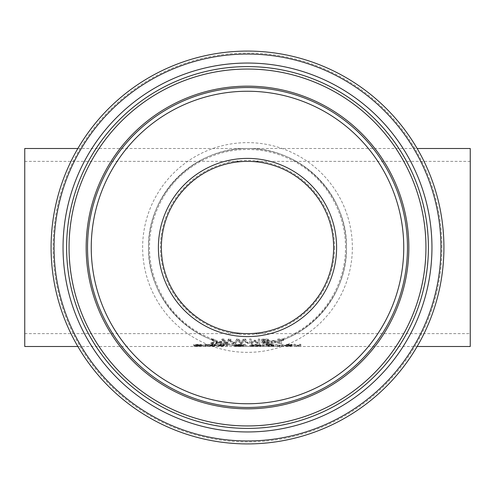 <?xml version="1.0" encoding="UTF-8"?>
<svg xmlns="http://www.w3.org/2000/svg" width="495" height="495" viewBox="0 0 495 495"><rect width="100%" height="100%" fill="white"/><g stroke="black" fill="none" stroke-linecap="round" stroke-linejoin="round"><path stroke-width="0.37" stroke-dasharray="2.48 1.86" d="M283.635 339.409L283.635 338.951L277.837 338.951L277.837 339.409L279.997 339.409L279.997 341.977L277.837 342.268L280.294 342.689L281.525 342.689L281.525 339.409L283.635 339.409L283.635 340.461L283.635 338.951M283.635 340.009L277.837 340.009L277.837 340.461L279.997 340.461L279.997 343.004L277.837 343.295L277.837 342.268M277.837 343.004L277.837 341.977M277.837 343.295L280.294 343.709L280.294 342.689M280.294 343.709L281.525 343.709L281.525 342.689M281.525 343.709L281.525 339.409M281.525 340.461L283.635 340.461M279.997 343.004L279.997 341.977M279.997 340.461L279.997 339.409M277.837 340.461L277.837 339.409M277.837 340.009L277.837 338.951M214.372 344.254L212.689 344.211C209.168 344.347 207.671 344.563 208.203 344.86L212.324 345.293L215.894 344.941L209.725 344.848L212.671 344.421L215.727 344.334L214.372 344.254L214.372 345.256L208.203 345.857L208.203 344.86M213.92 345.145L209.725 344.972L214.428 344.972L213.92 345.145L213.92 346.141L212.237 346.197L209.725 345.968L214.428 345.968L214.428 344.972M209.725 345.968L209.725 344.972M210.455 346.135L210.455 345.145M214.428 345.968L213.92 346.141M208.203 345.857L212.324 346.283L215.894 345.931L209.725 345.844L209.725 344.848M209.725 345.844L214.496 345.479L214.496 344.477M214.496 345.479L215.641 345.572L215.641 344.576M215.641 345.572L215.727 344.576M215.727 345.572L215.727 344.334M215.727 345.337L214.372 345.256M215.894 345.844L215.894 344.848M215.894 345.931L215.894 344.941M214.904 346.215L214.904 345.219M193.78 345.361L200.209 345.702L193.867 346.253L201.397 346.401L195.513 346.265L201.855 345.733L197.678 345.213L193.78 345.361L193.78 344.359L200.209 344.699L193.867 345.262L201.397 345.411L195.513 345.269L201.855 344.737L200.778 344.384L193.78 344.359M193.78 345.64L193.78 344.644M193.898 345.64L193.898 344.644M200.209 345.702L200.209 344.699M196.602 345.974L196.602 344.978M194.634 346.079L194.634 345.083M193.867 346.253L193.867 345.262M201.855 345.733L201.855 344.737M195.513 346.265L195.513 345.269M201.279 346.302L201.279 345.312M201.397 346.302L201.397 345.312M201.397 346.401L201.397 345.411M222.973 344.254L221.284 344.211C217.763 344.347 216.266 344.563 216.798 344.86L220.919 345.293L224.489 344.941L218.32 344.848L221.265 344.421L224.328 344.334L222.973 344.254L222.973 345.256L216.798 345.857L216.798 344.86M222.515 345.145L218.32 344.972L223.028 344.972L222.515 345.145L222.515 346.141L220.832 346.197L218.32 345.968L223.028 345.968L223.028 344.972M218.32 345.968L218.32 344.972M219.05 346.135L219.05 345.145M223.028 345.968L222.515 346.141M216.798 345.857L220.919 346.283L224.489 345.931L218.32 345.844L218.32 344.848M218.32 345.844L223.097 345.479L223.097 344.477M223.097 345.479L224.241 345.572L224.241 344.576M224.241 345.572L224.328 344.576M224.328 345.572L224.328 344.334M224.328 345.337L222.973 345.256M224.489 345.844L224.489 344.848M224.489 345.931L224.489 344.941M223.499 346.215L223.499 345.219M203.445 345.646L203.445 346.172L202.436 346.265L207.708 346.265L207.708 345.275L203.445 345.646L203.445 344.65L203.445 345.182L202.436 345.182L207.708 345.275L207.708 344.26L203.445 344.65M203.445 346.172L203.445 345.182M202.436 346.172L202.436 345.182M202.436 346.265L202.436 345.275M203.445 346.265L203.445 345.275M203.445 346.407L203.445 345.417M204.949 346.407L204.949 345.417M204.949 346.265L204.949 345.275M207.708 346.265L204.949 346.172L205.159 345.504L207.708 345.467L204.949 345.182L205.159 344.508L207.708 344.26M207.708 345.467L207.708 344.464M207.622 345.467L207.622 344.464M205.159 345.504L205.159 344.508M204.949 345.739L204.949 344.737M204.949 346.172L204.949 345.182M207.708 346.172L207.708 345.182M227.545 345.454L227.545 344.248L226.042 344.248L226.042 345.454L227.545 345.454L227.545 346.444L227.545 344.248M227.545 345.25L226.042 345.25L226.042 346.444L227.545 346.444M226.042 346.444L226.042 345.454M226.042 345.25L226.042 344.248M243.243 345.25L238.008 345.207L234.302 345.714L236.499 346.092L234.896 346.296L235.719 346.401L241.053 346.314L238.757 346.092L241.56 345.782L241.715 346.141L243.274 346.141L242.439 345.677L245.285 345.25L243.243 345.25L243.243 344.248L238.008 344.204L234.302 344.718L236.499 345.102L234.896 345.306L235.719 345.411L241.053 345.324L238.757 345.095L241.56 344.786L241.715 345.145L243.274 345.145L242.439 344.675L245.285 344.248L243.243 344.248M245.285 345.25L245.285 344.248M241.616 345.504L241.616 344.508M234.302 345.714L234.302 344.718M236.499 346.092L236.499 345.102M234.896 346.296L234.896 345.306M235.719 346.401L235.719 345.411M242.439 345.677L242.439 344.675M243.274 346.073L243.274 345.077M243.274 346.141L243.274 345.145M241.715 346.141L241.715 345.145M241.56 345.782L241.56 344.786M238.757 346.092L238.757 345.095M241.053 346.314L241.053 345.324M235.948 345.764L240.923 345.603L236.431 345.956L235.948 345.764L235.948 344.768L240.923 344.607L237.26 345.046L235.948 344.768M237.26 346.042L237.26 345.046M240.923 345.603L240.923 344.607M239.487 346.308L236.455 346.302L239.487 346.308L239.487 345.312L236.455 345.312L239.487 345.312M239.203 346.222L239.203 345.225M238.008 346.141L238.008 345.145M236.455 346.302L236.455 345.312M236.765 346.228L236.765 345.238M255.643 345.448L260.902 345.021L259.479 344.458L255.643 344.204L251.813 344.458L250.396 345.021L255.643 345.448L255.643 346.438L259.479 346.364L259.479 345.374M258.285 345.318L252.042 345.021L255.655 344.421L259.256 345.021L258.285 345.318L258.285 346.308L255.655 346.376L252.042 346.017L255.655 345.423L259.256 346.017L259.256 345.021M252.042 346.017L252.042 345.021M259.256 346.017L258.285 346.308M259.479 346.364L260.902 346.017L259.479 345.461L255.643 345.207L251.813 345.461L250.396 346.017L250.396 345.021M250.396 346.017L251.825 346.364L251.825 345.374M251.825 346.364L255.643 346.438M260.902 346.017L260.902 345.021M272.906 345.399L266.081 345.25L266.081 346.426L273.58 346.29L271.916 346.085L274.137 345.764L272.906 345.399L272.906 344.396L266.081 344.248L266.081 345.436L273.58 345.293L271.916 345.095L274.137 344.768L272.906 344.396M274.137 345.764L274.137 344.768M266.081 345.25L266.081 344.248M266.081 346.426L266.081 345.436M271.916 346.079L271.916 345.089M271.916 346.085L271.916 345.095M273.58 346.29L273.58 345.293M272.349 346.407L272.349 345.417M267.659 345.999L267.659 345.454L272.491 345.757L267.659 345.999L267.659 344.452L271.637 344.526L272.491 344.761L271.532 344.972L267.659 345.003M271.532 345.968L271.532 344.972M272.491 345.757L272.491 344.761M267.659 345.454L267.659 344.452M271.637 345.529L271.637 344.526M267.659 346.364L271.934 346.271L267.659 346.364L267.659 345.126L271.934 345.281L267.659 345.374M271.328 346.351L271.328 345.355M271.934 346.271L271.934 345.281M267.659 346.123L267.659 345.126M262.27 345.454L264.039 345.454L262.616 345.188L262.27 346.444L264.039 346.444L264.039 345.454M264.039 346.444L262.27 346.444M262.616 346.184L262.616 345.188M263.693 346.184L263.693 345.188M281.513 346.265L283.016 346.265L283.016 345.25L281.513 345.25L281.513 344.248L281.513 346.265L281.513 345.275L283.016 345.275L283.016 344.248L281.513 344.248M283.016 346.265L283.016 344.248M280.319 345.269L277.095 345.058L277.095 344.248L275.591 344.248L275.591 345.275L280.319 345.269L280.319 346.265L280.319 345.151M275.591 346.265L277.095 346.265L277.095 345.275L275.591 345.25L275.591 346.265L275.591 344.248M277.095 346.265L277.095 345.176M277.095 346.166L280.319 346.265M280.319 346.141L277.095 346.055L277.095 344.248M277.095 346.055L277.095 345.058M280.244 346.141L280.244 345.151M284.6 345.857L288.721 346.283L292.298 345.931L286.122 345.844L292.13 345.572L289.092 345.213L284.6 345.857L284.6 344.86L288.721 345.293L292.298 344.941L286.122 344.848L292.13 344.576L289.092 344.211C285.565 344.347 284.074 344.563 284.6 344.86M291.301 346.215L291.301 345.219M292.298 345.931L292.298 344.941M292.298 345.844L292.298 344.848M286.122 345.844L286.122 344.848M292.13 345.337L292.13 344.334M292.13 345.572L292.13 344.576M292.044 345.572L292.044 344.576M290.899 345.479L290.899 344.477M286.859 346.135L290.831 345.968L286.859 346.135L286.859 345.145L286.122 344.972L290.831 344.972L286.859 345.145M290.324 346.141L290.324 345.145M290.831 345.968L290.831 344.972M286.122 345.968L286.122 344.972M283.121 345.436L281.414 345.368L283.121 345.436L283.121 346.432L283.121 345.368M283.121 346.358L281.414 346.358L283.121 346.432M281.414 346.432L281.414 345.436M281.414 346.358L281.414 345.368M293.82 346.265L293.82 345.275L293.82 346.265L300.818 346.005L300.818 345.25L299.314 345.25L299.314 344.248L299.023 345.133L297.631 345.188L295.317 345.095L295.317 344.248L293.82 344.248L293.82 345.275L295.317 345.275L295.317 344.248M300.818 345.25L300.818 344.248L299.314 344.248M299.314 345.25L299.314 344.935M299.314 345.931L295.317 346.085L295.317 345.095M295.317 346.085L295.317 345.201L300.818 345.009L300.818 344.248M300.818 346.005L300.818 345.009M295.317 346.197L295.317 345.201M295.317 346.265L295.317 345.275L293.82 345.25L293.82 344.248M218.375 342.682L218.375 342.224L213.234 338.951L211.538 338.951L216.965 342.33L210.833 342.33L210.833 342.682L218.375 342.682L218.375 343.703L218.375 342.224M218.375 343.252L213.234 340.009L211.538 340.009L216.965 343.351L210.833 343.351L210.833 342.33M216.965 343.351L216.965 342.33M210.833 343.351L210.833 342.682M210.833 343.703L218.375 343.703M211.538 340.009L211.538 338.951M213.234 340.009L213.234 338.951M230.491 340.009L228.721 340.009L226.308 343.19L223.957 340.009L222.206 340.009L219.174 343.703L220.801 343.703L223.189 340.758L225.553 343.703L227.162 343.703L229.55 340.715L231.926 343.703L233.479 343.703L230.491 340.009L230.491 338.951L228.721 338.951L226.308 342.163L223.957 338.951L222.206 338.951L219.174 342.682L220.801 342.682L223.189 339.706L225.553 342.682L227.162 342.682L229.55 339.663L231.926 342.682L233.479 342.682L230.491 338.951M233.479 343.703L233.479 342.682M228.721 340.009L228.721 338.951M226.308 343.19L226.308 342.163M223.957 340.009L223.957 338.951M222.206 340.009L222.206 338.951M219.174 343.703L219.174 342.682M231.926 343.703L231.926 342.682M229.55 340.715L229.55 339.663M227.162 343.703L227.162 342.682M225.553 343.703L225.553 342.682M223.189 340.758L223.189 339.706M220.801 343.703L220.801 342.682M246.659 342.682L248.205 342.682L245.223 338.951L243.453 338.951L241.034 342.163L238.689 338.951L236.932 338.951L233.9 342.682L235.527 342.682L237.916 339.706L240.285 342.682L241.894 342.682L244.283 339.663L246.659 342.682L246.659 343.703L248.205 343.703L248.205 342.682M248.205 343.703L245.223 340.009L243.453 340.009L241.034 343.19L238.689 340.009L236.932 340.009L233.9 343.703L235.527 343.703L235.527 342.682M233.9 343.703L233.9 342.682M235.527 343.703L237.916 340.758L237.916 339.706M237.916 340.758L240.285 343.703L240.285 342.682M240.285 343.703L241.894 343.703L241.894 342.682M241.894 343.703L244.283 340.715L244.283 339.663M244.283 340.715L246.659 343.703M236.932 340.009L236.932 338.951M238.689 340.009L238.689 338.951M241.034 343.19L241.034 342.163M243.453 340.009L243.453 338.951M245.223 340.009L245.223 338.951M258.229 340.009L258.229 343.289L255.129 341.191L254.164 341.191L251.095 343.289L251.095 340.009L249.622 340.009L249.622 343.703L251.782 343.703L254.746 341.847L257.61 343.703L259.807 343.703L259.807 340.009L258.229 340.009L258.229 338.951L258.229 342.262L255.129 340.145L254.164 340.145L251.095 342.262L251.095 338.951L249.622 338.951L249.622 342.682L251.782 342.682L254.746 340.808L257.61 342.682L259.807 342.682L259.807 338.951L258.229 338.951M259.807 340.009L259.807 338.951M258.229 343.289L258.229 342.262M255.129 341.191L255.129 340.145M254.164 341.191L254.164 340.145M251.095 343.289L251.095 342.262M251.095 340.009L251.095 338.951M259.807 343.703L259.807 342.682M257.61 343.703L257.61 342.682M254.746 341.847L254.746 340.808M251.782 343.703L251.782 342.682M249.622 343.703L249.622 342.682M249.622 340.009L249.622 338.951M268.624 339.279L265.524 338.865L261.626 339.224L261.626 339.941L265.413 339.384L268.061 340.096L266.595 340.709L262.486 341.21L261.713 341.841L265.71 342.732L269.243 342.54L269.243 342.045L265.815 342.392L263.359 341.89L267.349 341.16L269.707 340.183L268.624 339.279L268.624 340.337L265.524 339.929L261.626 340.275L261.626 340.993L261.744 339.941M261.744 340.993L265.413 340.442L268.061 341.148L262.486 342.243L261.713 342.868L265.71 343.753L269.243 343.561L269.243 342.54M269.243 343.561L269.243 342.045M269.243 343.072L269.125 342.045M269.125 343.072L265.815 343.412L263.359 342.917L263.359 341.89M263.359 342.917L267.349 342.193L269.707 341.228L269.707 340.183M269.707 341.228L268.624 340.337M261.713 342.868L261.713 341.841M262.486 342.243L262.486 341.21M264.448 341.921L264.448 340.882M268.061 341.148L268.061 340.096M261.626 340.993L261.626 339.941M261.626 340.275L261.626 339.224M270.833 341.593L270.833 342.051L275.325 342.051L275.325 341.593L270.833 341.593L270.833 340.554L270.833 341.018L275.325 341.018L275.325 340.554L270.833 340.554M275.325 341.593L275.325 340.554M270.833 342.051L270.833 341.018M275.325 342.051L275.325 341.018M77.857 148.5L247.5 148.5C300.416 147.392 347.608 194.585 346.5 247.5C347.608 300.416 300.416 347.608 247.5 346.5C194.585 347.608 147.392 300.416 148.5 247.5C147.392 194.585 194.585 147.392 247.5 148.5L417.143 148.5M470.25 346.5L470.25 148.5M24.75 346.5L24.75 148.5M345.51 247.5A98.01 98.01 0 0 0 198.495 162.62A98.01 98.01 0 0 0 198.495 332.38A98.01 98.01 0 0 0 345.51 247.5M346.5 247.5A99 99 0 0 1 198 333.234A99 99 0 0 1 198 161.766A99 99 0 0 1 346.5 247.5A99 99 0 0 1 198 333.234A99 99 0 0 1 198 161.766A99 99 0 0 1 346.5 247.5A99 99 0 0 0 198 161.766A99 99 0 0 0 198 333.234A99 99 0 0 0 346.5 247.5A99 99 0 0 0 198 161.766A99 99 0 0 0 198 333.234A99 99 0 0 0 346.5 247.5M334.62 247.5A87.12 87.12 0 0 1 203.94 322.95A87.12 87.12 0 0 1 203.94 172.05A87.12 87.12 0 0 1 334.62 247.5M333.63 247.5A86.13 86.13 0 0 0 247.5 161.37C201.459 160.405 160.405 201.459 161.37 247.5C160.405 293.541 201.459 334.595 247.5 333.63C293.541 334.595 334.595 293.541 333.63 247.5C334.595 201.459 293.541 160.405 247.5 161.37L470.25 161.37L470.25 333.63L470.25 161.37M24.75 247.5L24.75 333.63L24.75 247.5M443.916 247.5A196.416 196.416 0 0 1 149.292 417.601A196.416 196.416 0 0 1 149.292 77.399A196.416 196.416 0 0 1 443.916 247.5A196.416 196.416 0 0 1 149.292 417.601A196.416 196.416 0 0 1 149.292 77.399A196.416 196.416 0 0 1 443.916 247.5M212.237 346.197L212.237 345.201M212.671 345.417L212.671 344.421M212.689 345.213L212.689 344.211M212.324 346.283L212.324 345.293M197.678 345.213L197.678 344.211M197.561 345.423L197.561 344.427M198.749 345.918L198.749 344.922M197.864 346.432L197.864 345.442M200.778 345.38L200.778 344.384M199.497 346.061L199.497 345.065M197.066 346.116L197.066 345.126M197.969 346.376L197.969 345.386M220.832 346.197L220.832 345.201M221.265 345.417L221.265 344.421M221.284 345.213L221.284 344.211M220.919 346.283L220.919 345.293M206.044 345.219L206.044 344.217M206.421 345.423L206.421 344.421M238.008 345.207L238.008 344.204M235.001 345.968L235.001 344.972M238.046 346.438L238.046 345.448M240.589 346.203L240.589 345.213M236.431 345.956L236.431 344.959M238.442 345.411L238.442 344.409M237.99 346.395L237.99 345.405M253.019 346.308L253.019 345.318M255.655 346.376L255.655 345.386M251.813 345.461L251.813 344.458M255.643 345.207L255.643 344.204M259.479 345.461L259.479 344.458M269.49 345.25L269.49 344.248M269.231 346.426L269.231 345.436M269.447 345.999L269.447 345.003M268.94 345.454L268.94 344.452M269.169 346.364L269.169 345.374M271.272 346.154L271.272 345.164M269.447 346.123L269.447 345.126M279.712 346.265L279.712 345.275M279.434 346.147L279.434 345.157M289.092 345.213L289.092 344.211M288.721 346.283L288.721 345.293M290.775 345.256L290.775 344.254M289.068 345.417L289.068 344.421M288.635 346.197L288.635 345.201M299.023 346.123L299.023 345.133M297.631 346.178L297.631 345.188M298.021 346.283L298.021 345.293M265.71 343.753L265.71 342.732M265.815 343.412L265.815 342.392M264.912 342.385L264.912 341.352M267.349 342.193L267.349 341.16M265.524 339.929L265.524 338.865M266.595 341.748L266.595 340.709M265.413 340.442L265.413 339.384M441.961 247.5A194.461 194.461 0 0 0 150.27 79.089A194.461 194.461 0 0 0 150.27 415.911A194.461 194.461 0 0 0 441.961 247.5M352.36 247.5A104.86 104.86 0 0 1 195.067 338.314A104.86 104.86 0 0 1 195.067 156.686A104.86 104.86 0 0 1 352.36 247.5M77.857 346.5L417.143 346.5M24.75 333.63L470.25 333.63M24.75 161.37L247.5 161.37"/><path stroke-width="0.74" d="M417.143 148.5L470.25 148.5L470.25 346.5L417.143 346.5M77.857 148.5L24.75 148.5L24.75 346.5L77.857 346.5M247.5 161.37A86.13 86.13 0 0 0 161.37 247.5A86.13 86.13 0 0 0 247.5 333.63A86.13 86.13 0 0 0 333.63 247.5A86.13 86.13 0 0 0 204.435 172.91A86.13 86.13 0 0 0 204.435 322.09A86.13 86.13 0 0 0 333.63 247.5A86.13 86.13 0 0 1 204.435 322.09A86.13 86.13 0 0 1 204.435 172.91A86.13 86.13 0 0 1 333.63 247.5A86.13 86.13 0 0 1 204.435 322.09A86.13 86.13 0 0 1 204.435 172.91A86.13 86.13 0 0 1 333.63 247.5M443.916 247.5A196.416 196.416 0 0 0 149.292 77.399A196.416 196.416 0 0 0 149.292 417.601A196.416 196.416 0 0 0 443.916 247.5M336.6 247.5A89.1 89.1 0 0 0 202.95 170.336A89.1 89.1 0 0 0 202.95 324.664A89.1 89.1 0 0 0 336.6 247.5M403.753 247.5A156.253 156.253 0 0 1 169.377 382.821A156.253 156.253 0 0 1 169.377 112.179A156.253 156.253 0 0 1 403.753 247.5M440.946 247.5A193.446 193.446 0 0 1 150.777 415.027A193.446 193.446 0 0 1 150.777 79.973A193.446 193.446 0 0 1 440.946 247.5M431.956 247.5A184.456 184.456 0 0 0 155.275 87.757A184.456 184.456 0 0 0 155.275 407.243A184.456 184.456 0 0 0 431.956 247.5M407.472 247.5A159.972 159.972 0 0 0 167.514 108.956A159.972 159.972 0 0 0 167.514 386.044A159.972 159.972 0 0 0 407.472 247.5M408.839 247.5A161.339 161.339 0 0 0 166.834 107.78A161.339 161.339 0 0 0 166.834 387.22A161.339 161.339 0 0 0 408.839 247.5M428.398 247.5A180.898 180.898 0 0 1 157.051 404.161A180.898 180.898 0 0 1 157.051 90.839A180.898 180.898 0 0 1 428.398 247.5M425.947 247.5A178.447 178.447 0 0 0 158.276 92.961A178.447 178.447 0 0 0 158.276 402.039A178.447 178.447 0 0 0 425.947 247.5"/></g></svg>
